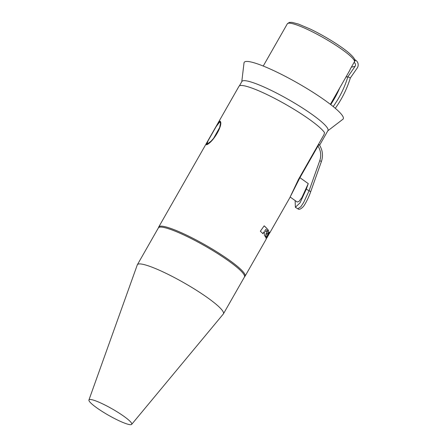 <?xml version="1.0" encoding="UTF-8"?>
<svg xmlns="http://www.w3.org/2000/svg" width="447" height="447" viewBox="0 0 447 447"><rect width="100%" height="100%" fill="white"/><g stroke="black" fill="none" stroke-linecap="round" stroke-linejoin="round"><path stroke-width="0.67" d="M206.972 144.28L211.118 141.112L213.61 138.313L219.633 127.585L220.505 123.327L219.801 121.791L216.147 126.618L207.972 140.95L206.972 144.28A1.838 1.794 -100 0 0 206.503 144.817L207.274 141.883L216.594 125.54L220.025 121.109C223.807 123.892 213.286 142.442 206.503 144.817M266.513 233.831L267.965 229.859A49.544 7.403 -150.3 0 0 264.155 225.869M264.361 231.58L262.925 233.68A49.684 7.426 -150.3 0 0 260.338 231.228L264.177 225.836A49.684 7.426 -150.3 0 1 268.105 229.942C269.664 231.149 267.133 235.675 266.161 233.597L265.769 237.251L264.384 235.295L264.361 231.58L262.769 233.591M265.635 237.167L266.021 233.513L266.585 233.876M266.082 231.937L265.976 231.87A49.544 7.403 -150.3 0 0 264.847 230.618L265.92 229.389L264.847 230.618M267.49 236.759L267.976 235.899A49.684 7.426 -150.3 0 0 268.222 235.591L268.574 234.988A49.684 7.426 -150.3 0 0 268.725 234.44L269.295 233.423A49.544 7.403 -150.3 0 0 269.362 232.189M266.2 238.86L266.948 237.167M267.507 236.558L268.099 235.524A49.544 7.403 -150.3 0 0 268.256 234.96L268.725 234.44L268.256 234.96M223.433 313.839L244.442 277.006A49.544 7.403 -150.3 0 0 212.627 250.471A49.544 7.403 -150.3 0 0 159.696 227.16A49.544 7.403 -150.3 0 0 158.372 227.909L137.363 264.741A49.544 7.403 -150.3 0 0 137.279 264.92L88.936 399.976A24.613 3.677 -150.3 0 0 106.922 414.347A24.613 3.677 -150.3 0 0 131.072 424.65A24.613 3.677 29.7 0 0 131.681 424.359L223.321 313.995A49.544 7.403 29.7 0 0 223.433 313.839A49.544 7.403 29.7 0 0 187.869 285.063A49.544 7.403 29.7 0 0 138.687 263.993A49.544 7.403 -150.3 0 0 137.363 264.741M290.986 195.395L299.926 177.682L317.962 146.057C318.728 144.8 319.147 144.364 319.208 144.75M239.385 85.88L241.888 81.483A49.544 7.403 -150.3 0 1 243.218 80.734A49.544 7.403 29.7 0 1 292.399 101.804A49.544 7.403 29.7 0 1 327.958 130.574L319.594 145.241M269.016 233.915A49.684 7.426 -150.3 0 0 269.424 233.496L289.745 197.865L298.484 179.381L323.952 134.731L324.522 132.619A49.684 7.426 -150.3 0 0 293.394 108.923A49.684 7.426 29.7 0 0 238.977 86.299L158.741 226.97A49.684 7.426 29.7 0 1 213.158 249.594A49.684 7.426 -150.3 0 1 245.062 276.201L244.241 277.263M268.222 235.591A49.684 7.426 -150.3 0 0 268.379 235.033M267.166 237.34L267.507 236.508M266.524 238.29L267.071 237.24M245.062 276.201L266.043 239.419A49.684 7.426 -150.3 0 0 265.948 237.731L269.429 232.077A49.684 7.426 -150.3 0 1 269.424 233.496M266.038 231.909L266.121 231.954A49.684 7.426 -150.3 0 0 264.998 230.713M265.976 231.87L266.121 231.954C266.881 231.881 267.127 231.378 266.865 230.44A49.684 7.426 -150.3 0 0 265.92 229.389M131.681 424.359A24.613 3.677 29.7 0 0 114.348 410.15A24.613 3.677 29.7 0 0 89.635 399.517A24.613 3.677 -150.3 0 0 88.936 399.976M290.187 197.043L297.182 202.022L298.976 201.435L301.893 197.574L308.262 183.616L306.296 189.159L300.06 202.804L295.361 207.296L295.143 200.569M295.361 207.296L297.78 208.755L300.77 206.832L303.664 202.457L309.056 190.819L319.761 160.652A16.103 15.673 80 0 0 317.962 146.057M327.847 130.781L342.866 119.288A57.015 8.515 29.7 0 0 303.848 86.679A57.015 8.515 29.7 0 0 245.71 61.524A57.015 8.515 -150.3 0 0 244.017 62.91L241.777 81.684M330.378 104.341L349.967 70A38.643 5.772 -150.3 0 0 350.085 69.408L354.594 61.507L354.655 59.641C354.51 59.144 354.264 57.602 348.766 52.807C340.664 45.851 323.689 35.414 309.989 28.938L298.44 24.054L291.98 22.35L289.365 22.395L287.337 23.803A38.643 5.772 29.7 0 1 288.371 23.216A38.643 5.772 29.7 0 1 325.081 38.688A38.643 5.772 29.7 0 1 354.594 61.507M335.284 108.297A103.972 101.184 80 0 0 350.325 78.001L357.203 68.061A5.52 5.375 80 0 0 355.516 60.099L354.633 59.568M333.183 106.548A101.212 98.496 80 0 0 347.883 76.744L355.007 66.452A2.76 2.688 80 0 0 354.164 62.474L354.074 62.418M330.707 104.592A101.212 98.496 80 0 0 339.698 88.003M345.922 77.091L347.883 76.744L350.325 78.001M220.025 121.109A1.838 1.794 80 0 0 219.801 121.791M308.262 183.616L299.926 177.682M306.296 189.159L310.704 191.679C308.369 198.585 304.306 205.737 303.161 206.76C300.753 209.224 298.959 209.889 297.78 208.755M319.761 160.652L321.41 161.512C323.36 155.534 322.617 149.907 319.186 144.627M354.03 62.496L355.516 60.099M351.409 67.089L355.007 66.452M267.373 237.089L266.92 237.877M158.741 226.97L158.249 228.216M211.118 141.112L213.61 138.313M310.704 191.679L321.41 161.512M287.337 23.803L263.244 66.044"/></g></svg>
